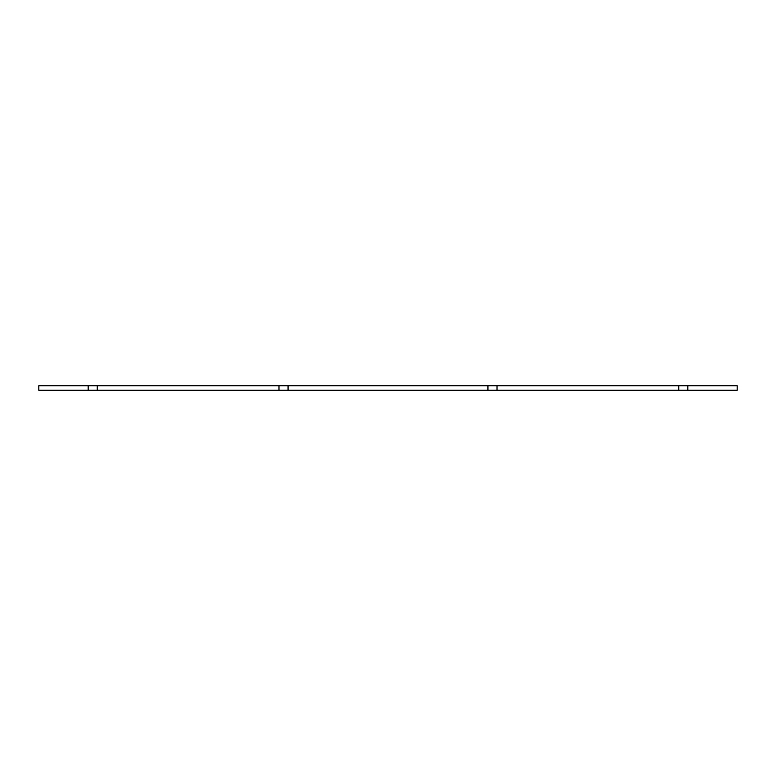 <?xml version="1.0" encoding="UTF-8"?>
<svg xmlns="http://www.w3.org/2000/svg" width="776" height="776" viewBox="0 0 776 776"><rect width="100%" height="100%" fill="white"/><g stroke="black" fill="none" stroke-linecap="round" stroke-linejoin="round"><path stroke-width="1.16" d="M97.272 385.73L97.272 390.27L38.8 390.27L38.8 385.73L737.2 385.73L737.2 390.27L678.728 390.27L678.728 385.73M497.018 385.73L497.018 390.27L487.939 390.27L487.939 385.73M288.061 385.73L288.061 390.27L487.939 390.27M288.061 390.27L278.982 390.27L278.982 385.73M97.272 390.27L278.982 390.27M88.183 385.73L88.183 390.27M687.817 385.73L687.817 390.27M497.018 390.27L678.728 390.27"/></g></svg>
